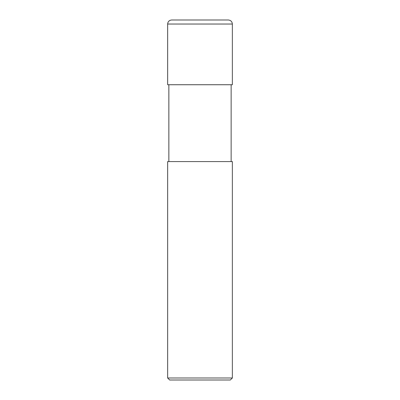 <?xml version="1.0" encoding="UTF-8"?>
<svg xmlns="http://www.w3.org/2000/svg" width="400" height="400" viewBox="0 0 400 400"><rect width="100%" height="100%" fill="white"/><g stroke="black" fill="none" stroke-linecap="round" stroke-linejoin="round"><path stroke-width="0.3" stroke-dasharray="2 1.5" d="M232.36 84.72L167.64 84.72L232.36 84.72M228.315 20L171.685 20L228.315 20M167.64 24.045L232.36 24.045L167.64 24.045M230.335 380L169.665 380L230.335 380M231.145 84.72L168.855 84.72L231.145 84.72M168.855 161.575L232.36 161.575L168.855 161.575M167.64 377.98L232.36 377.98L167.64 377.98"/><path stroke-width="0.6" d="M167.64 84.72L232.36 84.72L232.36 24.045C232.12 21.59 230.77 20.24 228.315 20L171.685 20C169.23 20.24 167.88 21.59 167.64 24.045L167.64 84.72L167.64 24.045C167.88 21.59 169.23 20.24 171.685 20L228.315 20C230.77 20.24 232.12 21.59 232.36 24.045L167.64 24.045L232.36 24.045L232.36 84.72L167.64 84.72M169.665 380L230.335 380L232.36 377.98L232.36 161.575L167.64 161.575L167.64 377.98L169.665 380L167.64 377.98L167.64 161.575L232.36 161.575L232.36 377.98L167.64 377.98L232.36 377.98L230.335 380L169.665 380M168.855 84.72L168.855 161.575L168.855 84.72M231.145 161.575L231.145 84.72L231.145 161.575"/></g></svg>
